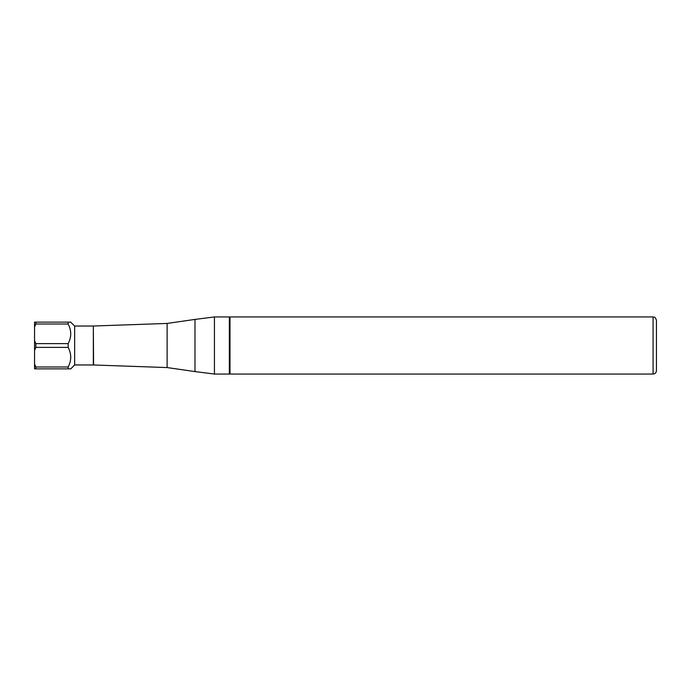 <?xml version="1.0" encoding="UTF-8"?>
<svg xmlns="http://www.w3.org/2000/svg" width="691" height="691" viewBox="0 0 691 691"><rect width="100%" height="100%" fill="white"/><g stroke="black" fill="none" stroke-linecap="round" stroke-linejoin="round"><path stroke-width="1.04" d="M74.654 326.031L74.654 364.969L93.337 364.969L93.337 326.031L74.654 326.031L70.637 322.136M74.654 364.969L70.758 368.864L68.159 368.864L68.159 366.981C71.57 360.469 71.57 353.939 68.159 347.383L68.159 343.617C71.57 337.104 71.57 330.574 68.159 324.019L68.159 322.136L70.758 322.136M69.756 368.864L35.846 368.864L35.846 366.981L68.159 366.981M68.159 324.019L35.846 324.019L35.846 322.136L68.159 322.136M70.758 357.195L70.698 358.655M68.159 347.383L35.846 347.383L35.846 343.617L68.159 343.617M35.846 343.617L34.55 340.654L34.55 322.136L35.846 322.136M35.846 366.981L34.55 364.019L34.55 340.654M34.55 350.346L35.846 347.383M35.846 368.864L34.55 368.864L34.55 364.019M34.55 326.981L35.846 324.019M653.073 316.944L653.073 374.056L229.999 374.056L229.999 316.944L653.073 316.944C654.101 317.601 654.878 315.735 656.45 320.322L656.45 345.5L656.45 320.322M656.45 345.5L656.45 370.678L656.45 345.5M229.999 373.399L229.352 374.056L229.352 316.944L229.999 317.601M229.352 374.056L214.426 374.056L214.426 316.944L229.352 316.944M214.426 374.056L194.983 371.585L194.983 319.415L214.426 316.944M194.983 371.585L167.118 367.56L167.118 323.44L194.983 319.415M93.337 326.066L93.579 364.986L167.118 367.56M93.579 326.014L167.118 323.44M653.073 374.056C655.128 373.848 656.251 372.725 656.45 370.678"/></g></svg>
